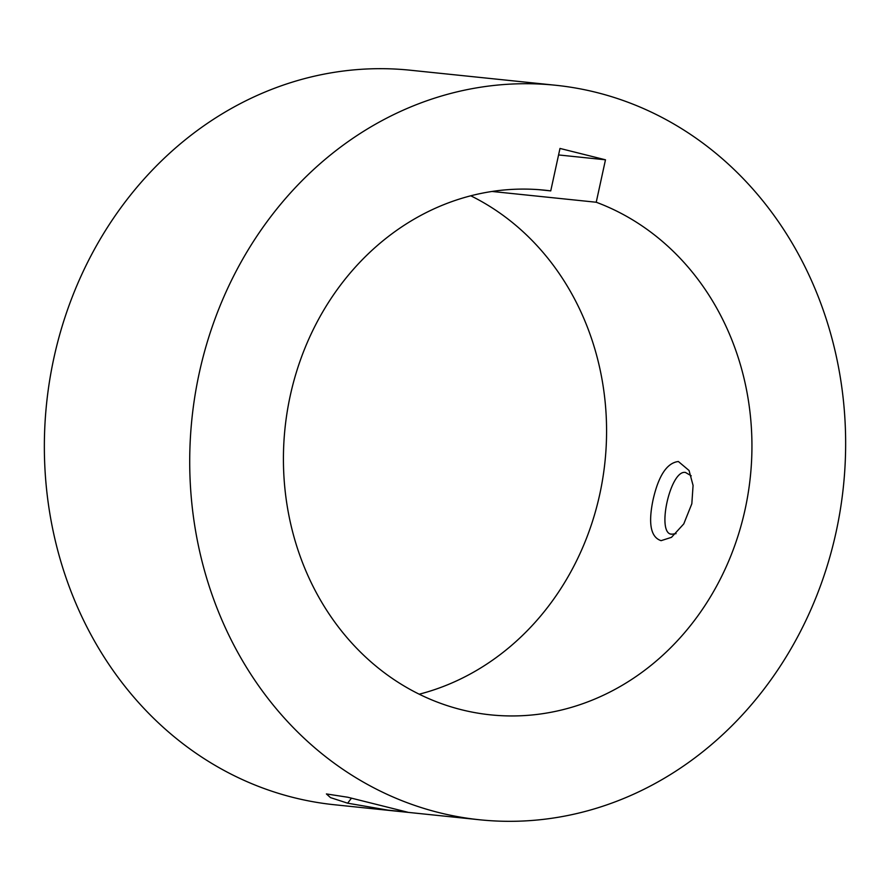 <?xml version="1.0" encoding="UTF-8"?>
<svg xmlns="http://www.w3.org/2000/svg" width="890" height="890" viewBox="0 0 890 890"><rect width="100%" height="100%" fill="white"/><g stroke="black" fill="none" stroke-linecap="round" stroke-linejoin="round"><path stroke-width="1.33" d="M691.219 475.805L685.467 472.457C670.192 469.353 655.908 534.968 672.006 534.2L676.044 533.633M671.082 534.033L672.006 534.2M653.071 499.757C658.556 475.605 666.988 462.856 678.369 461.51L689.06 470.499L693.076 485.428L691.83 503.762L683.765 523.91L671.505 537.326L661.114 540.664C650.757 537.315 648.076 523.687 653.071 499.757M347.645 803.192L330.502 797.618L326.407 793.936L347.823 797.251L407.698 812.214L388.007 810.145L347.645 803.192L351.45 798.174M419.223 694.2A263.729 233.925 95.9 0 0 599.771 494.239A263.729 233.925 95.9 0 0 470.777 195.8M550.743 190.894A263.729 233.925 95.9 0 0 544.814 190.193A263.729 233.925 95.9 0 0 290.229 395.761A263.729 233.925 95.9 0 0 490.535 714.848A263.729 233.925 95.9 0 0 745.13 509.28A263.729 233.925 95.9 0 0 596.233 202.241L605.478 159.799L559.988 148.441L550.743 190.894L538.873 189.67M836.111 531.986A369.216 327.498 95.9 0 0 555.672 85.262A369.216 327.498 95.9 0 0 199.249 373.055A369.216 327.498 95.9 0 0 479.688 819.779A369.216 327.498 95.9 0 0 836.111 531.986M555.672 85.262L410.312 70.221A369.216 327.498 95.9 0 0 53.889 358.014A369.216 327.498 95.9 0 0 334.329 804.738L479.688 819.779M492.025 191.461L596.233 202.241M558.575 154.949L605.478 159.799"/></g></svg>
